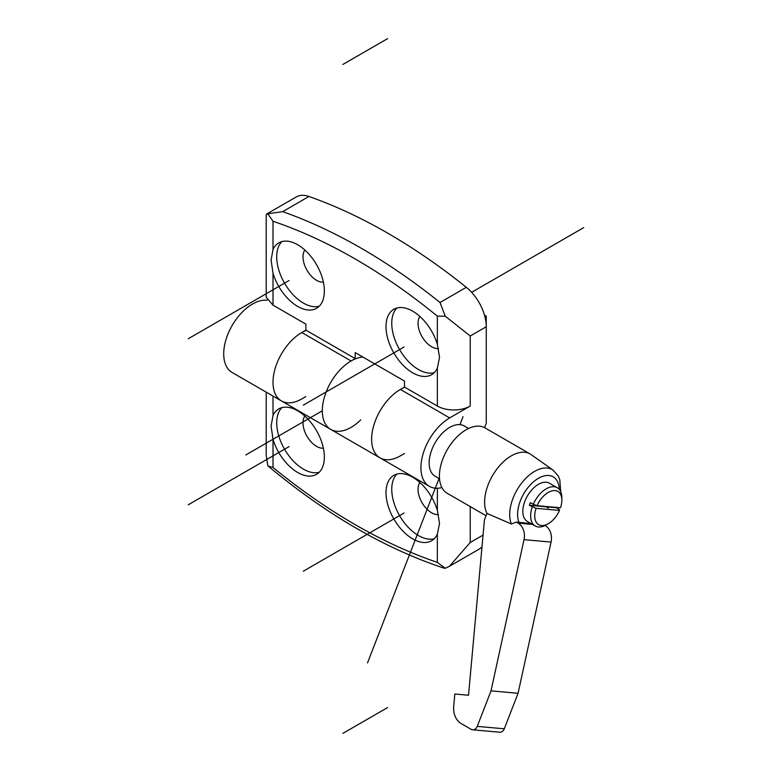 <?xml version="1.0" encoding="UTF-8"?>
<svg xmlns="http://www.w3.org/2000/svg" width="772" height="772" viewBox="0 0 772 772"><rect width="100%" height="100%" fill="white"/><g stroke="black" fill="none" stroke-linecap="round" stroke-linejoin="round"><path stroke-width="1.16" d="M273.008 305.152L273.008 273.201L271.088 260.087L273.008 249.481L273.008 221.265L267.826 213.767L266.205 214.741L266.205 297.259L273.008 305.152L305.886 324.134L305.886 330.136L355.188 358.604L355.188 352.601L404.489 381.069L404.489 387.071L437.357 406.043A23.247 13.423 0 0 0 470.225 406.043L449.68 417.903A40.675 23.478 120 0 0 423.114 453.743A40.675 23.478 120 0 0 429.348 486.341A40.675 23.478 120 0 0 441.902 487.576M484.555 427.649L486.254 423.288L486.254 326.768A34.865 20.13 -120 0 0 466.317 287.319A581.055 335.473 -120 0 0 308.964 196.474A34.865 20.13 -120 0 0 296.255 196.947L266.62 214.056M267.826 213.767L282.668 211.653L308.964 196.474M466.317 287.319L440.021 302.499L445.251 316.202L437.357 316.144A572.332 330.435 -120 0 0 273.008 221.265M438.467 348.548A19.175 11.069 60 0 1 424.87 340.78A19.175 11.069 60 0 1 418.048 323.256A19.175 11.069 -120 0 1 419.891 316.443M396.914 308.009A37.77 21.809 -120 0 0 391.751 323.256A37.77 21.809 60 0 0 406.381 359.212A37.77 21.809 60 0 0 434.25 372.664M437.357 368.09A37.77 21.809 60 0 1 431.587 374.7A37.77 21.809 60 0 1 402.482 364.587A37.77 21.809 60 0 1 386 326.575A37.77 21.809 60 0 1 393.826 309.292A37.77 21.809 60 0 1 437.357 344.37L439.538 357.339L437.357 368.09L437.357 406.043M273.008 273.201A37.77 21.809 -120 0 0 316.549 308.289A37.77 21.809 -120 0 0 324.365 290.996A37.77 21.809 -120 0 0 307.883 252.984A37.77 21.809 -120 0 0 278.779 242.871A37.77 21.809 -120 0 0 273.008 249.481M355.188 358.604L351.077 360.978A40.675 23.478 120 0 0 324.501 396.818A40.675 23.478 120 0 0 330.744 429.406A40.675 23.478 120 0 0 360.736 419.891M404.489 387.071L400.378 389.435A40.675 23.478 120 0 0 373.812 425.285A40.675 23.478 120 0 0 380.046 457.873A40.675 23.478 -60 0 1 374.748 422.4A40.675 23.478 -60 0 1 404.837 387.264M305.886 330.136L301.775 332.51A40.675 23.478 120 0 0 275.199 368.35A40.675 23.478 120 0 0 281.433 400.938A40.675 23.478 -60 0 1 276.135 365.465A40.675 23.478 -60 0 1 306.233 330.339M470.225 406.043L470.225 336.013L445.251 316.202M281.877 241.588A37.77 21.809 60 0 0 276.714 256.835A37.77 21.809 -120 0 0 291.343 292.791A37.77 21.809 -120 0 0 319.203 306.243M323.391 282.137A19.175 11.069 -120 0 1 309.804 274.34A19.175 11.069 -120 0 1 303.01 256.835A19.175 11.069 60 0 1 304.843 250.022M484.951 316.887L486.254 316.144L484.469 315.111M470.225 336.013L486.254 326.768L486.254 316.144M437.357 488.232L437.357 510.417L439.538 523.387L437.357 534.137L437.357 562.363L445.251 568.288L449.4 566.31L470.225 542.494L483.06 535.083M449.4 566.31L479.026 549.201A34.865 20.13 -120 0 0 481.998 546.769M445.251 568.288L443.919 568.115C385.045 548.574 326.44 514.567 268.116 466.085L273.008 467.475A572.332 330.435 -120 0 0 437.357 562.363M323.391 448.185A19.175 11.069 -120 0 1 309.804 440.387A19.175 11.069 -120 0 1 303.01 422.892A19.175 11.069 60 0 1 304.843 416.069M281.877 407.635A37.77 21.809 60 0 0 276.714 422.892A37.77 21.809 -120 0 0 291.343 458.838A37.77 21.809 -120 0 0 319.203 472.29M273.008 415.529A37.77 21.809 60 0 1 278.779 408.919A37.77 21.809 60 0 1 307.883 419.042A37.77 21.809 60 0 1 324.365 457.043A37.77 21.809 60 0 1 316.549 474.336A37.77 21.809 60 0 1 273.008 439.258L271.088 426.134L273.008 415.529L273.008 396.075M437.357 510.417A37.77 21.809 -120 0 0 393.826 475.34A37.77 21.809 -120 0 0 386 492.623A37.77 21.809 -120 0 0 402.482 530.634A37.77 21.809 -120 0 0 431.587 540.757A37.77 21.809 -120 0 0 437.357 534.137M305.886 396.557L301.775 398.931A40.675 23.478 -60 0 1 281.433 400.938L330.744 429.406A40.675 23.478 -60 0 1 327.425 388.934A40.675 23.478 -60 0 1 362.946 357.079M404.489 453.482L400.378 455.856A40.675 23.478 -60 0 1 380.046 457.873L429.348 486.341M281.433 400.938L232.131 372.48A40.675 23.478 -60 0 1 229.786 329.943A40.675 23.478 -60 0 1 267.218 300.231M266.205 392.147L266.205 455.017L267.826 465.854M396.914 474.056A37.77 21.809 -120 0 0 391.751 489.303A37.77 21.809 60 0 0 406.381 525.259A37.77 21.809 60 0 0 434.25 538.711M438.467 514.596A19.175 11.069 60 0 1 424.87 506.828A19.175 11.069 60 0 1 418.048 489.303A19.175 11.069 -120 0 1 419.891 482.49M559.488 510.417L536.067 508.323A19.175 11.069 120 0 0 548.294 523.706A19.175 11.069 120 0 0 559.488 510.417L559.217 509.385L556.342 507.725L529.36 505.313A22.079 12.748 -60 0 1 529.843 503.991A22.079 12.748 -60 0 1 530.383 502.668L533.259 504.328A22.079 12.748 -60 0 1 557.278 487.74A22.079 12.748 -60 0 1 561.852 497.843L561.852 500.217A19.175 11.069 -60 0 1 560.511 507.764L537.1 505.679A19.175 11.069 -60 0 1 552.298 490.78A19.175 11.069 -60 0 1 561.852 500.217M536.067 508.323L529.36 505.313M532.236 506.982A22.079 12.748 120 0 0 535.199 525.983A22.079 12.748 120 0 0 546.238 524.883L548.294 523.706M557.278 487.74L549.471 483.233A22.079 12.748 -60 0 0 524.912 501.144A22.079 12.748 120 0 0 527.392 521.476L535.199 525.983M531.088 523.609L516.265 522.075L511.392 524.014L486.958 513.409L484.44 519.903L468.527 695.254L454.833 693.999L453.704 706.467A17.428 13.751 -84.9 0 0 461.231 723.615L471.084 729.299A5.809 4.584 -84.9 0 0 472.628 729.791A5.809 4.584 -84.9 0 0 477.25 726.375L491.021 690.872L524.014 539.657A14.523 11.455 -84.9 0 0 518.089 523.126L516.265 522.075M472.628 729.791L499.667 732.213A5.809 4.584 -84.9 0 0 504.29 728.797L518.07 693.295L551.054 542.079A14.523 11.455 -84.9 0 0 545.128 525.539L545.071 525.51M486.958 513.409A37.77 21.809 120 0 1 488.184 484.633A37.77 21.809 -60 0 1 530.2 453.984A37.77 21.809 -60 0 1 531.184 454.621L553.186 470.206A35.271 20.361 120 0 0 521.573 483.166A35.271 20.361 120 0 0 511.392 524.014M530.2 453.984L484.999 427.891A37.77 21.809 -60 0 0 442.993 458.539A37.77 21.809 120 0 0 447.239 493.308L486.061 515.725M458.394 694.317L454.833 693.999M518.07 693.295L491.021 690.872M439.529 478.794L435.157 476.276A29.056 16.772 120 0 1 431.895 449.526A29.056 16.772 -60 0 1 464.213 425.951L468.575 428.479M533.259 504.328L537.1 505.679M322.32 410.791L245.776 454.978M387.64 707.548L342.855 733.4M404.074 346.975L303.3 405.165M188.252 338.744L289.037 280.554M387.64 38.6L342.855 64.452M289.037 446.612L188.252 504.791M303.3 571.212L404.074 513.023M463.036 416.697L459.958 424.639M439.046 478.524L367.511 662.907M548.294 508.044L545.486 506.422M471.634 292.318L583.748 227.595M440.021 302.499A581.055 335.473 -120 0 0 282.668 211.653M437.357 344.37L437.357 316.144M301.775 332.51L351.077 360.978M400.378 389.435L449.68 417.903M470.225 506.586L470.225 542.494M273.008 439.258L273.008 467.475M559.256 489.39A29.481 17.023 120 0 0 534.05 481.352A29.481 17.023 120 0 0 519.112 522.538M532.487 524.41L518.089 523.126M551.054 542.079L524.014 539.657M504.29 728.797L477.25 726.375M380.046 457.873L330.744 429.406M560.761 491.851L559.748 479.537L558.388 476.256L553.186 470.206"/></g></svg>

